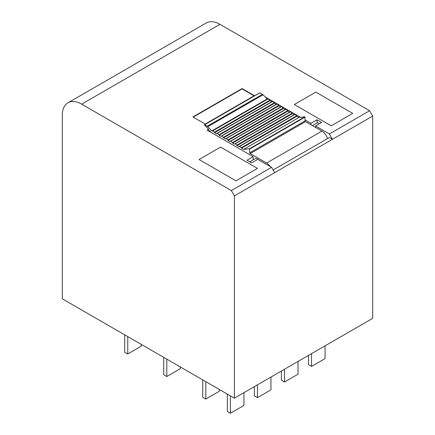 <?xml version="1.0" encoding="UTF-8"?>
<svg xmlns="http://www.w3.org/2000/svg" width="435" height="435" viewBox="0 0 435 435"><rect width="100%" height="100%" fill="white"/><g stroke="black" fill="none" stroke-linecap="round" stroke-linejoin="round"><path stroke-width="0.65" d="M315.533 127.411L315.533 125.992L329.366 133.975L332.438 139.298L234.4 195.897L234.4 398.166L372.697 318.328L372.697 116.058L332.438 139.298L329.366 137.525L273.126 169.993M234.4 195.897L231.328 190.573L271.587 167.334L274.659 172.657M231.328 190.573L81.666 104.166A27.378 15.807 -120 0 0 67.974 102.812A27.378 15.807 -120 0 0 62.303 115.346L62.303 298.807L234.4 398.166M329.366 133.975L369.619 110.735L372.697 116.058M369.619 110.735L219.958 24.327A27.378 15.807 -120 0 0 206.266 22.968L67.974 102.812M208.436 129.271L207.049 130.07L253.148 156.687L247.004 160.238L251.609 162.897L257.759 159.346L271.587 167.334M265.132 96.896L300.476 117.298M305.087 119.957L310.922 123.328L317.071 119.783L321.683 122.442L315.533 125.992M294.326 104.525L331.209 125.813L352.72 113.394L315.843 92.1L294.326 104.525L315.843 92.1L352.72 113.394L331.209 125.813L294.326 104.525M199.061 159.525L235.939 180.819L257.449 168.399L220.572 147.106L199.061 159.525L220.572 147.106L257.449 168.399L235.939 180.819L199.061 159.525M205.206 124.04L254.377 95.651L242.083 88.555L192.917 116.944L205.206 124.04M253.148 159.857L253.148 156.687M310.922 124.747L310.922 123.328M317.071 122.953L317.071 119.783M242.083 88.555L242.083 88.909L193.222 117.118M254.073 95.831L242.083 88.909M308.464 355.406L308.464 364.633L311.536 366.411L311.536 353.633M325.059 345.825L325.059 358.603L311.536 366.411M281.423 371.022L281.423 380.25L284.495 382.022L284.495 369.25M298.019 361.441L298.019 374.214L284.495 382.022M254.377 386.633L254.377 395.861L257.449 397.639L257.449 384.861M270.972 377.053L270.972 389.831L257.449 397.639M227.336 394.088L227.336 411.477L230.409 413.25L230.409 395.861M243.932 392.669L243.932 405.442L230.409 413.25M202.748 379.891L202.748 397.28L205.82 399.058L205.82 381.669M219.343 389.472L219.343 391.25L205.82 399.058M163.718 357.358L163.718 374.747L166.795 376.525L166.795 359.136M180.313 366.939L180.313 368.717L166.795 376.525M124.693 334.825L124.693 352.214L127.765 353.987L127.765 336.603M141.288 344.406L141.288 346.184L127.765 353.987M319.067 123.953A2.175 1.256 -120 0 0 317.061 122.958L312.439 125.623M327.55 138.575A8.695 5.019 -120 0 0 321.927 131.104L305.544 121.642L250.228 153.582L266.611 163.038A8.695 5.019 60 0 1 270.298 166.589M272.005 101.817A0.652 0.375 -120 0 1 271.728 101.763L269.945 100.735A0.652 0.375 -120 0 1 269.597 100.349A1.881 1.087 -120 0 0 267.65 99.153A0.652 0.375 -120 0 1 267.155 98.984L263.072 94.759A2.175 1.256 -120 0 0 262.506 94.313L259.766 92.905M276.491 104.405A0.652 0.375 -120 0 1 276.214 104.356L274.431 103.323A0.652 0.375 -120 0 1 274.083 102.943A1.881 1.087 -120 0 0 272.136 101.741A1.881 1.087 -120 0 0 272.076 101.785L216.886 133.643M280.977 106.999A0.652 0.375 -120 0 1 280.7 106.945L278.917 105.917A0.652 0.375 -120 0 1 278.569 105.531A1.881 1.087 -120 0 0 276.622 104.335A1.881 1.087 -120 0 0 276.562 104.373L221.371 136.237M285.469 109.587A0.652 0.375 -120 0 1 285.186 109.538L283.402 108.505A0.652 0.375 -120 0 1 283.054 108.125A1.881 1.087 -120 0 0 281.113 106.923A1.881 1.087 -120 0 0 281.048 106.961L225.863 138.825M289.955 112.181A0.652 0.375 -120 0 1 289.672 112.127L287.888 111.094A0.652 0.375 -120 0 1 287.54 110.713A1.881 1.087 -120 0 0 285.599 109.511A1.881 1.087 -120 0 0 285.534 109.555L230.349 141.418M294.441 114.769A0.652 0.375 -120 0 1 294.163 114.715L292.374 113.687A0.652 0.375 -120 0 1 292.026 113.301A1.881 1.087 -120 0 0 290.085 112.105A1.881 1.087 -120 0 0 290.02 112.143L234.835 144.007M305.544 121.642A0.652 0.375 -120 0 1 305.087 120.848L304.853 116.792L298.937 117.477L296.866 116.275A0.652 0.375 -120 0 1 296.518 115.895A1.881 1.087 -120 0 0 294.571 114.693A1.881 1.087 -120 0 0 294.511 114.737L239.321 146.595M267.155 98.984L211.84 130.919L207.756 126.699A2.175 1.256 -120 0 0 207.19 126.248L204.602 124.753L204.542 125.062L208.175 128.814A0.652 0.375 -120 0 1 208.463 129.456A0.652 0.375 -120 0 0 208.778 130.125L211.252 132.496M211.84 130.919A0.652 0.375 -120 0 0 212.334 131.087A1.881 1.087 -120 0 1 214.276 132.289A0.652 0.375 -120 0 0 214.624 132.67L216.412 133.703A0.652 0.375 -120 0 0 216.739 133.735A0.652 0.375 -120 0 0 216.76 133.719A1.881 1.087 -120 0 1 216.82 133.681A1.881 1.087 -120 0 1 218.767 134.877A0.652 0.375 -120 0 0 219.109 135.263L220.898 136.291A0.652 0.375 -120 0 0 221.225 136.324A0.652 0.375 -120 0 0 221.246 136.313A1.881 1.087 -120 0 1 221.306 136.269A1.881 1.087 -120 0 1 223.253 137.471A0.652 0.375 -120 0 0 223.601 137.851L225.384 138.885A0.652 0.375 -120 0 0 225.711 138.917A0.652 0.375 -120 0 0 225.732 138.901A1.881 1.087 -120 0 1 225.792 138.857A1.881 1.087 -120 0 1 227.739 140.059A0.652 0.375 -120 0 0 228.087 140.44L229.87 141.473A0.652 0.375 -120 0 0 230.197 141.505A0.652 0.375 -120 0 0 230.218 141.489A1.881 1.087 -120 0 1 230.278 141.451A1.881 1.087 -120 0 1 232.225 142.647A0.652 0.375 -120 0 0 232.573 143.033L234.356 144.061A0.652 0.375 -120 0 0 234.683 144.094A0.652 0.375 -120 0 0 234.704 144.083A1.881 1.087 -120 0 1 234.769 144.039A1.881 1.087 -120 0 1 236.711 145.241A0.652 0.375 -120 0 0 237.059 145.622L238.842 146.655A0.652 0.375 -120 0 0 239.168 146.687A0.652 0.375 -120 0 0 239.19 146.671A1.881 1.087 -120 0 1 239.255 146.633A1.881 1.087 -120 0 1 241.197 147.829A0.652 0.375 -120 0 0 241.545 148.215L243.622 149.412L298.937 117.477M305.087 120.848L249.766 152.783L249.538 148.726L243.622 149.412M249.766 152.783A0.652 0.375 -120 0 0 250.228 153.582M257.607 159.438A2.175 1.256 -120 0 0 255.595 158.443L249.744 161.82M251.207 162.663A2.175 1.256 -120 0 0 249.869 161.891M219.958 24.327L81.666 104.166M266.611 163.038L321.927 131.104M259.918 92.818L204.602 124.753M262.506 94.313L207.19 126.248M263.072 94.759L207.756 126.699M267.65 99.153L212.334 131.087M269.597 100.349L214.276 132.289M269.945 100.735L214.624 132.67M271.728 101.763L216.412 133.703M274.083 102.943L218.767 134.877M274.431 103.323L219.109 135.263M276.214 104.356L220.898 136.291M278.569 105.531L223.253 137.471M278.917 105.917L223.601 137.851M280.7 106.945L225.384 138.885M283.054 108.125L227.739 140.059M283.402 108.505L228.087 140.44M285.186 109.538L229.87 141.473M287.54 110.713L232.225 142.647M287.888 111.094L232.573 143.033M289.672 112.127L234.356 144.061M292.026 113.301L236.711 145.241M292.374 113.687L237.059 145.622M294.163 114.715L238.842 146.655M296.518 115.895L241.197 147.829M296.866 116.275L241.545 148.215M304.853 116.792L249.538 148.726M305.087 117.08L249.766 149.015M259.809 92.807L204.493 124.742M272.136 101.741L216.82 133.681M276.622 104.335L221.306 136.269M281.113 106.923L225.792 138.857M285.599 109.511L230.278 141.451M290.085 112.105L234.769 144.039M294.571 114.693L239.255 146.633"/></g></svg>
